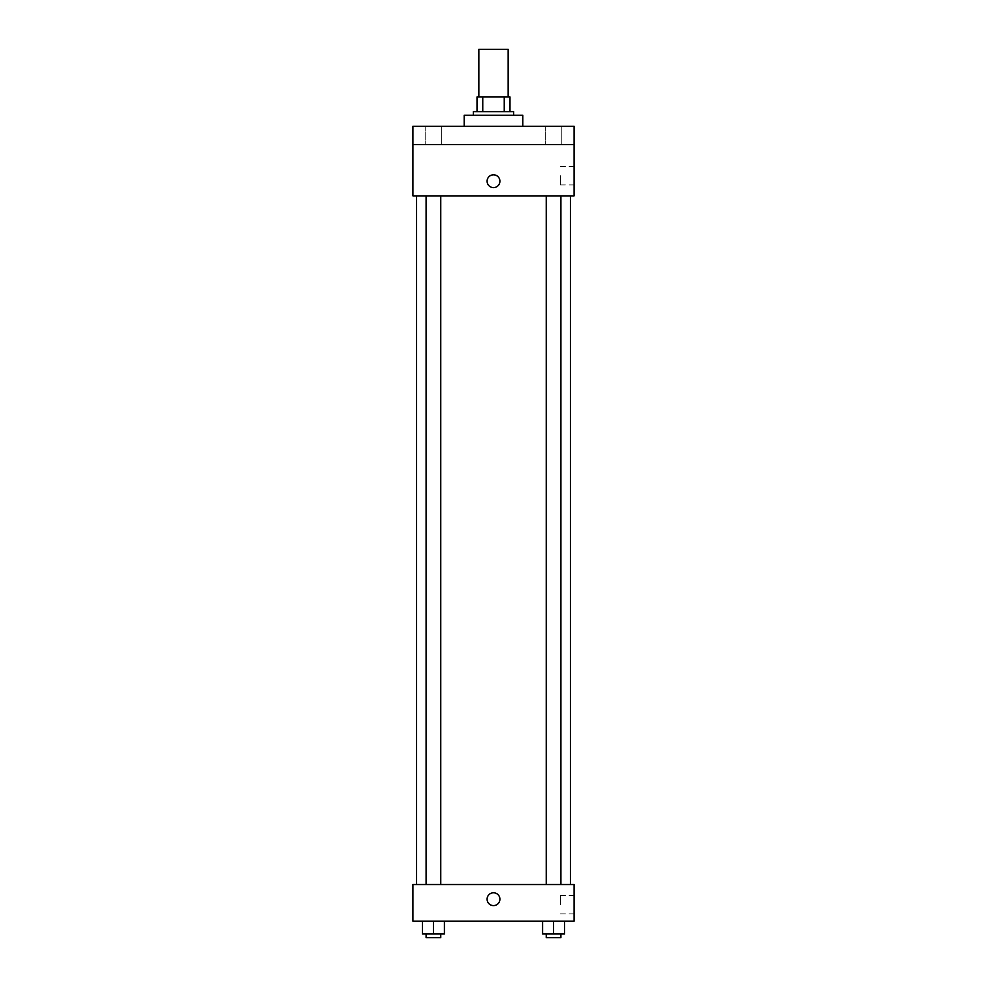 <?xml version="1.0" encoding="UTF-8"?>
<svg xmlns="http://www.w3.org/2000/svg" width="987" height="987" viewBox="0 0 987 987"><rect width="100%" height="100%" fill="white"/><g stroke="black" fill="none" stroke-linecap="round" stroke-linejoin="round"><path stroke-width="0.74" stroke-dasharray="4.93 3.7" d="M478.843 49.35L508.157 49.35M493.5 96.973L478.843 96.973L493.5 96.973M504.246 111.617L504.246 96.973L509.983 96.973L509.983 111.617L482.754 111.617L509.983 111.617M504.246 96.973L477.017 96.973M482.754 111.617L477.017 111.617L482.754 111.617L482.754 96.973M513.647 111.617L473.353 111.617M473.353 115.282L513.647 115.282L473.353 115.282M464.198 115.282L522.802 115.282M493.5 126.274L464.198 126.274L493.5 126.274M561.813 126.274L545.33 126.274L561.813 126.274L545.33 126.274L561.813 126.274L561.813 144.595L545.33 144.595L561.813 144.595L545.33 144.595L561.813 144.595L561.813 126.274M441.67 126.274L425.187 126.274L441.67 126.274L425.187 126.274L441.67 126.274L441.67 144.595L425.187 144.595L441.67 144.595L425.187 144.595L441.67 144.595L441.67 126.274M574.089 126.274L412.911 126.274L412.911 144.595L574.089 144.595L574.089 126.274M574.089 144.595L574.089 195.87L412.911 195.87L412.911 144.595L574.089 144.595L412.911 144.595M412.911 181.226L412.911 174.81L412.911 181.226M574.089 175.723L574.089 184.914L574.089 175.723M493.5 195.87L416.576 195.87L493.5 195.87M553.571 195.87L546.243 195.87L553.571 195.87M433.429 195.87L426.1 195.87L433.429 195.87M493.5 174.81A6.415 6.415 0 0 0 487.948 184.421A6.415 6.415 0 0 0 499.052 184.421A6.415 6.415 0 0 0 493.5 174.81A6.415 6.415 0 0 0 487.948 184.421A6.415 6.415 0 0 0 499.052 184.421A6.415 6.415 0 0 0 493.5 174.81M493.5 187.629A6.415 6.415 0 0 1 487.948 178.018A6.415 6.415 0 0 1 499.052 178.018A6.415 6.415 0 0 1 493.5 187.629M560.456 175.723L560.456 184.914L560.456 175.723M493.5 884.537L416.576 884.537L493.5 884.537M553.571 884.537L546.243 884.537L553.571 884.537M433.429 884.537L426.1 884.537L433.429 884.537M574.089 884.537L412.911 884.537L412.911 921.167L574.089 921.167L574.089 884.537M412.911 899.182L412.911 905.597L412.911 899.182M564.564 933.986L553.571 933.986L564.564 933.986L564.564 921.167L542.591 921.167L564.564 921.167L542.591 921.167L564.564 921.167L542.591 921.167L564.564 921.167L542.591 921.167L564.564 921.167L564.564 933.986L542.591 933.986L542.591 921.167L542.591 933.986L560.9 933.986L553.571 933.986L553.571 921.167L553.571 933.986L542.591 933.986L542.591 921.167M444.409 933.986L433.429 933.986L444.409 933.986L444.409 921.167L422.436 921.167L444.409 921.167L422.436 921.167L444.409 921.167L422.436 921.167L444.409 921.167L422.436 921.167L444.409 921.167L444.409 933.986L422.436 933.986L422.436 921.167L422.436 933.986L440.757 933.986L433.429 933.986L433.429 921.167L433.429 933.986L422.436 933.986L422.436 921.167M574.089 904.684L574.089 895.493L574.089 904.684M493.5 892.779A6.415 6.415 0 0 0 487.948 902.389A6.415 6.415 0 0 0 499.052 902.389A6.415 6.415 0 0 0 493.5 892.779A6.415 6.415 0 0 0 487.948 902.389A6.415 6.415 0 0 0 499.052 902.389A6.415 6.415 0 0 0 493.5 892.779M493.5 905.597A6.415 6.415 0 0 1 487.948 895.986A6.415 6.415 0 0 1 499.052 895.986A6.415 6.415 0 0 1 493.5 905.597M560.456 904.684L560.456 895.493L560.456 904.684M546.243 933.986L546.243 937.65L560.9 937.65L546.243 937.65L560.9 937.65L560.9 933.986L546.243 933.986L560.9 933.986M553.571 933.986L553.571 921.167M426.1 933.986L426.1 937.65L440.757 937.65L426.1 937.65L440.757 937.65L440.757 933.986L426.1 933.986L440.757 933.986M433.429 933.986L433.429 921.167M425.187 126.274L425.187 144.595L425.187 126.274M545.33 126.274L545.33 144.595L545.33 126.274M560.456 184.914L574.089 184.914M560.456 166.544L574.089 166.544M440.757 884.537L440.757 195.87M426.1 884.537L426.1 195.87M560.9 884.537L560.9 195.87M546.243 884.537L546.243 195.87M560.456 913.863L574.089 913.863M560.456 895.493L574.089 895.493"/><path stroke-width="1.48" d="M508.157 96.973L508.157 49.35L478.843 49.35L478.843 96.973M482.754 111.617L482.754 96.973L477.017 96.973L477.017 111.617L477.017 96.973M482.754 96.973L509.983 96.973L509.983 111.617M504.246 111.617L504.246 96.973M473.353 115.282L473.353 111.617L513.647 111.617L513.647 115.282M522.802 126.274L522.802 115.282L464.198 115.282L464.198 126.274M412.911 126.274L574.089 126.274L574.089 144.595L412.911 144.595L412.911 126.274M574.089 144.595L574.089 195.87L412.911 195.87L412.911 144.595M493.5 187.629A6.415 6.415 0 0 1 487.948 178.018A6.415 6.415 0 0 1 499.052 178.018A6.415 6.415 0 0 1 493.5 187.629M412.911 884.537L574.089 884.537L574.089 921.167L412.911 921.167L412.911 884.537M493.5 905.597A6.415 6.415 0 0 1 487.948 895.986A6.415 6.415 0 0 1 499.052 895.986A6.415 6.415 0 0 1 493.5 905.597M542.591 921.167L542.591 933.986L564.564 933.986L564.564 921.167L564.564 933.986M553.571 933.986L553.571 921.167M560.9 933.986L560.9 937.65L546.243 937.65L546.243 933.986M422.436 921.167L422.436 933.986L444.409 933.986L444.409 921.167L444.409 933.986M433.429 933.986L433.429 921.167M440.757 933.986L440.757 937.65L426.1 937.65L426.1 933.986M570.424 884.537L570.424 195.87M416.576 884.537L416.576 195.87M546.243 195.87L546.243 884.537M560.9 195.87L560.9 884.537M440.757 884.537L440.757 195.87M426.1 884.537L426.1 195.87"/></g></svg>
